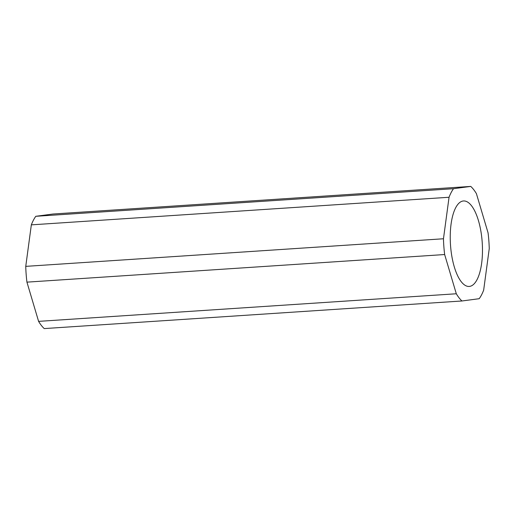 <?xml version="1.0" encoding="UTF-8"?>
<svg xmlns="http://www.w3.org/2000/svg" width="515" height="515" viewBox="0 0 515 515"><rect width="100%" height="100%" fill="white"/><g stroke="black" fill="none" stroke-linecap="round" stroke-linejoin="round"><path stroke-width="0.77" d="M469.571 286.404A42.835 15.907 86.2 0 0 482.195 242.127A42.835 15.907 86.2 0 0 463.532 200.959A42.835 15.907 86.2 0 0 463.146 200.998A42.835 15.907 86.2 0 0 450.522 245.269A42.835 15.907 86.2 0 0 469.184 286.443A42.835 15.907 86.2 0 0 469.571 286.404M470.762 186.417L453.515 188.702A60.976 22.641 86.2 0 0 449.054 197.258L443.467 238.767A60.976 22.641 86.2 0 0 444.651 254.539L456.309 293.769A60.976 22.641 86.2 0 0 461.955 300.985L479.201 298.7A60.976 22.641 86.2 0 0 483.662 290.145L489.25 248.636A60.976 22.641 86.2 0 0 488.065 232.857L476.407 193.634A60.976 22.641 86.2 0 0 470.762 186.417L53.045 214.015L35.799 216.3A60.976 22.641 86.2 0 0 31.338 224.855L25.75 266.364A60.976 22.641 86.2 0 0 26.935 282.143L38.593 321.366A60.976 22.641 86.2 0 0 44.239 328.583L461.955 300.985M31.338 224.855L449.054 197.258M443.467 238.767L25.75 266.364M26.935 282.143L444.651 254.539M456.309 293.769L38.593 321.366M453.515 188.702L35.799 216.3"/></g></svg>
